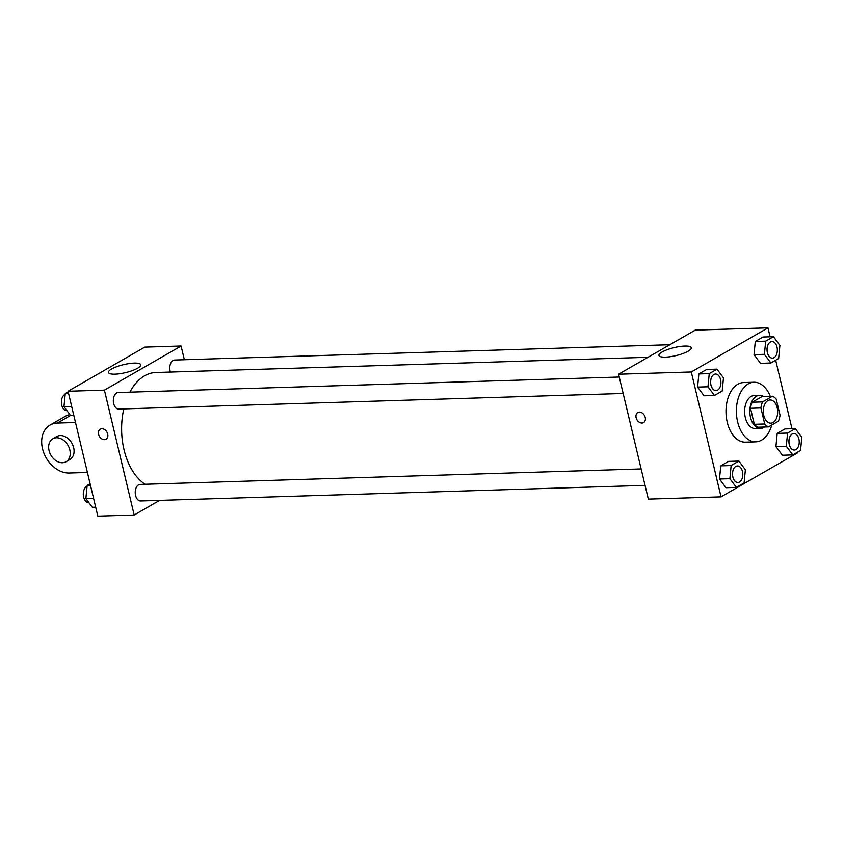 <?xml version="1.0" encoding="UTF-8"?>
<svg xmlns="http://www.w3.org/2000/svg" width="844" height="844" viewBox="0 0 844 844"><rect width="100%" height="100%" fill="white"/><g stroke="black" fill="none" stroke-linecap="round" stroke-linejoin="round"><path stroke-width="1.27" d="M777.176 407.705A11.594 7.195 -91.8 0 1 770.825 423.15A11.594 7.195 -91.8 0 1 763.282 411.788A11.594 7.195 -91.8 0 1 770.108 399.972A11.594 7.195 -91.8 0 1 777.176 407.705M772.408 396.247L762.575 401.902A15.741 9.759 -91.8 0 0 760.898 407.958L764.706 423.983A15.741 9.759 -91.8 0 0 768.525 426.874L778.358 421.219A15.741 9.759 -91.8 0 0 780.046 415.164L776.227 399.138A15.741 9.759 -91.8 0 0 772.408 396.247L762.026 396.564L752.194 402.219L762.575 401.902M752.194 402.219A15.741 9.759 -91.8 0 0 750.506 408.285L754.325 424.3A15.741 9.759 -91.8 0 0 758.144 427.201L768.525 426.874M763.62 396.511A16.563 10.276 88.2 0 0 759.568 395.33A16.563 10.276 88.2 0 0 749.82 412.199A16.563 10.276 88.2 0 0 760.592 428.435A16.563 10.276 88.2 0 0 763.799 427.497A16.563 10.276 88.2 0 0 764.558 427.001M760.592 428.435L755.401 428.594A16.563 10.276 -91.8 0 1 744.619 412.357A16.563 10.276 -91.8 0 1 754.378 395.488L759.568 395.33M754.325 424.3L764.706 423.983M750.506 408.285L760.898 407.958M771.796 424.996A29.814 18.494 -91.8 0 1 755.813 441.834A29.814 18.494 -91.8 0 1 736.411 412.611A29.814 18.494 -91.8 0 1 753.966 382.248A29.814 18.494 -91.8 0 1 770.298 396.311M755.813 441.834L745.421 442.161A29.814 18.494 -91.8 0 1 726.019 412.938A29.814 18.494 -91.8 0 1 743.585 382.564L753.966 382.248M738.89 461.077L728.509 461.394L720.755 465.856L719.489 479.012L725.967 487.705L736.358 487.389L744.102 482.937L745.368 469.781L738.89 461.077L731.147 465.529L729.881 478.685L736.358 487.389M716.999 369.155L706.607 369.482L698.864 373.934L697.587 387.09L704.065 395.794L714.457 395.477L722.2 391.015L723.477 377.859L716.999 369.155L709.245 373.618L707.979 386.774L714.457 395.477M770.087 336.798L767.966 327.862L691.289 371.972L721.04 496.863L797.717 452.753L797.58 452.162M791.989 428.71L775.678 360.251M795.322 428.615L784.941 428.931L777.187 433.394L775.921 446.55L782.399 455.243L792.78 454.927L800.534 450.464L801.8 437.308L795.322 428.615L787.579 433.067L786.302 446.223L792.78 454.927M773.42 336.693L763.039 337.02L755.296 341.472L754.019 354.628L760.497 363.331L770.889 363.004L778.632 358.552L779.898 345.396L773.42 336.693L765.677 341.155L764.411 354.311L770.889 363.004M767.966 327.862L695.256 330.109L618.578 374.219L648.329 499.11L721.04 496.863M618.578 374.219L691.289 371.972M684.706 346.072A16.616 4.104 166.6 0 1 691.257 347.76A16.616 4.104 166.6 0 1 676.044 355.598A16.616 4.104 166.6 0 1 658.932 355.461A16.616 4.104 166.6 0 1 667.372 349.627A16.616 4.104 166.6 0 1 684.706 346.072M645.217 417.432A5.792 4.315 60.1 0 1 643.561 422.601A5.792 4.315 60.1 0 1 636.925 419.721A5.792 4.315 60.1 0 1 637.779 412.547A5.792 4.315 60.1 0 1 645.217 417.432M643.561 422.591A5.792 4.315 60.1 0 1 636.935 419.721A5.792 4.315 60.1 0 1 637.779 412.547M145.126 484.277A58.025 35.997 -91.8 0 1 123.804 408.907M129.892 392.154A58.025 35.997 -91.8 0 1 155.834 372.51L648.013 357.286M669.841 344.732L174.645 360.04A8.282 5.138 88.2 0 0 170.108 371.075A8.282 5.138 88.2 0 0 170.382 372.056M645.059 485.384L140.621 500.977A8.282 5.138 -91.8 0 1 135.23 492.864A8.282 5.138 -91.8 0 1 140.104 484.424L641.145 468.937M623.167 393.462L118.719 409.066A8.282 5.138 -91.8 0 1 113.328 400.942A8.282 5.138 -91.8 0 1 118.213 392.513L619.243 377.015M134.175 515.009L159.579 500.397L134.175 515.009L104.413 390.128L134.175 515.009L97.82 516.138L68.058 391.247L104.413 390.128L181.091 346.008L104.413 390.128M181.091 346.008L184.361 359.744L181.091 346.008L144.735 347.137L68.058 391.247M772.45 358.13L772.408 358.13A8.282 5.138 -91.8 0 1 772.408 358.13A8.282 5.138 -91.8 0 1 767.027 350.007A8.282 5.138 -91.8 0 1 771.901 341.577A8.282 5.138 -91.8 0 1 771.922 341.577A8.282 5.138 -91.8 0 1 776.986 347.095A8.282 5.138 -91.8 0 1 772.45 358.13A8.282 5.138 -91.8 0 1 767.059 350.007A8.282 5.138 -91.8 0 1 771.943 341.577L771.901 341.577M763.039 337.02L755.296 341.472L754.019 354.628L764.411 354.311M754.019 354.628L760.497 363.331M755.296 341.472L765.677 341.155M715.986 390.593L716.018 390.593A8.282 5.138 -91.8 0 1 715.986 390.593A8.282 5.138 -91.8 0 1 710.595 382.48A8.282 5.138 -91.8 0 1 715.469 374.04A8.282 5.138 -91.8 0 1 715.49 374.04A8.282 5.138 -91.8 0 1 720.554 379.557A8.282 5.138 -91.8 0 1 716.018 390.593A8.282 5.138 -91.8 0 1 710.637 382.469A8.282 5.138 -91.8 0 1 715.512 374.04L715.469 374.04M706.607 369.482L698.864 373.934L697.587 387.09L707.979 386.774M697.587 387.09L704.065 395.794M698.864 373.934L709.245 373.618M794.352 450.042L794.309 450.042A8.282 5.138 -91.8 0 1 794.309 450.042A8.282 5.138 -91.8 0 1 788.918 441.929A8.282 5.138 -91.8 0 1 793.793 433.489A8.282 5.138 -91.8 0 1 793.814 433.489A8.282 5.138 -91.8 0 1 798.888 439.007A8.282 5.138 -91.8 0 1 794.352 450.042A8.282 5.138 -91.8 0 1 788.961 441.929A8.282 5.138 -91.8 0 1 793.835 433.489L793.793 433.489M784.941 428.931L777.187 433.394L775.921 446.55L786.302 446.223M775.921 446.55L782.399 455.243M777.187 433.394L787.579 433.067M737.878 482.515L737.92 482.504A8.282 5.138 -91.8 0 1 737.878 482.515A8.282 5.138 -91.8 0 1 732.486 474.391A8.282 5.138 -91.8 0 1 737.371 465.962A8.282 5.138 -91.8 0 1 737.392 465.951A8.282 5.138 -91.8 0 1 742.456 471.479A8.282 5.138 -91.8 0 1 737.92 482.504A8.282 5.138 -91.8 0 1 732.529 474.391A8.282 5.138 -91.8 0 1 737.413 465.951L737.413 465.951M728.509 461.394L720.755 465.856L719.489 479.012L729.881 478.685M719.489 479.012L725.967 487.705M720.755 465.856L731.147 465.529M68.206 391.838L65.252 393.536L63.975 406.692L70.453 415.385L73.787 415.29M63.975 406.692L71.687 406.449M65.252 393.536L68.586 393.431M66.94 410.669L66.781 410.669A8.282 5.138 -91.8 0 1 61.454 403.453A8.282 5.138 -91.8 0 1 65.167 394.348M90.097 483.749L87.143 485.448L85.877 498.604L92.355 507.307L95.688 507.202M85.877 498.604L93.578 498.371M87.143 485.448L90.477 485.342M88.831 502.581L88.683 502.591A8.282 5.138 -91.8 0 1 83.356 495.365A8.282 5.138 -91.8 0 1 87.069 486.26M114.963 374.166A16.616 4.104 166.6 0 1 108.412 372.478A16.616 4.104 166.6 0 1 123.625 364.64A16.616 4.104 166.6 0 1 140.737 364.777A16.616 4.104 166.6 0 1 132.297 370.611A16.616 4.104 166.6 0 1 114.963 374.166M101.85 428.731A5.792 4.315 60.1 0 1 107.378 433.025A5.792 4.315 60.1 0 1 106.049 439.218A5.792 4.315 60.1 0 1 99.413 436.348A5.792 4.315 60.1 0 1 100.267 429.174A5.792 4.315 60.1 0 1 101.85 428.731M100.267 429.174A5.792 4.315 -119.9 0 0 99.423 436.348A5.792 4.315 -119.9 0 0 106.049 439.218M69.841 414.573A26.502 19.728 -119.9 0 0 65.399 416.25L50.06 425.07A26.502 19.728 -119.9 0 0 43.993 453.376A26.502 19.728 -119.9 0 0 69.229 473.02L87.407 472.45M66.054 461.731L69.883 459.526A13.251 9.864 -119.9 0 0 73.671 447.721A13.251 9.864 -119.9 0 0 56.675 436.559L52.834 438.764A13.251 9.864 60.1 0 1 69.83 449.926A13.251 9.864 60.1 0 1 66.054 461.731A13.251 9.864 60.1 0 1 50.893 455.159A13.251 9.864 60.1 0 1 52.834 438.764M75.506 422.496L57.329 423.066A26.502 19.728 -119.9 0 0 50.06 425.07M57.329 423.066L70.674 415.385"/></g></svg>
